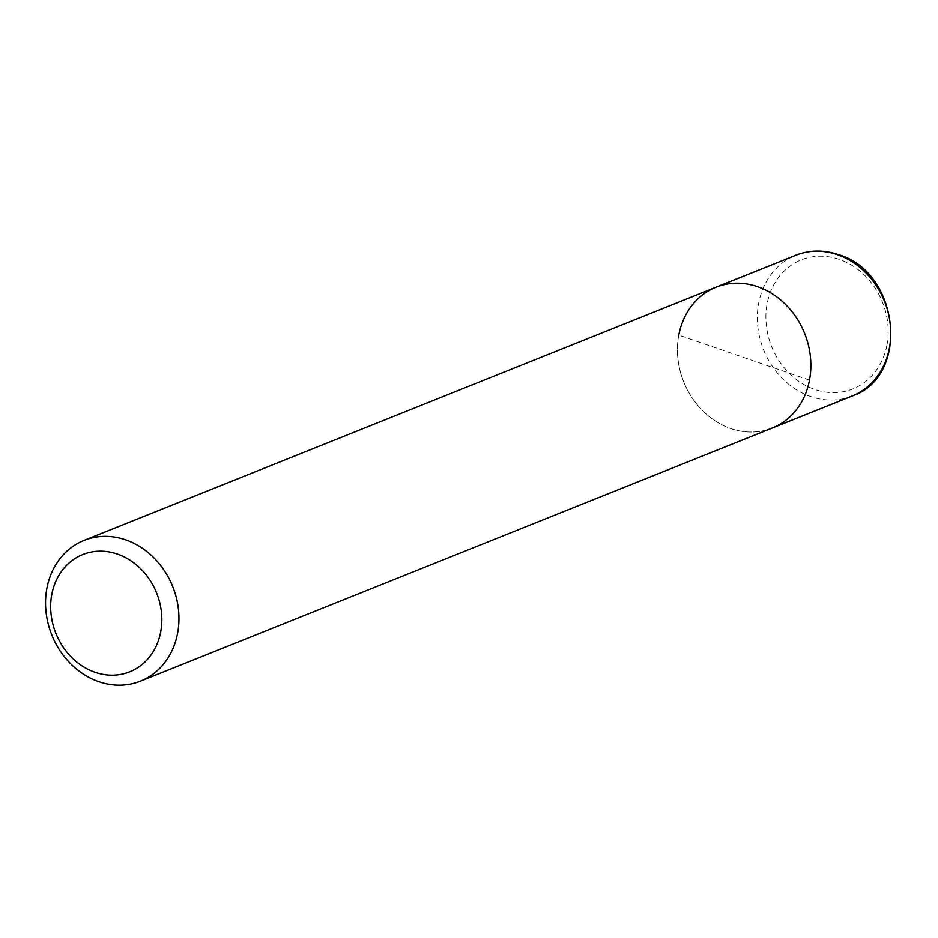 <?xml version="1.0" encoding="UTF-8"?>
<svg xmlns="http://www.w3.org/2000/svg" width="938" height="938" viewBox="0 0 938 938"><rect width="100%" height="100%" fill="white"/><g stroke="black" fill="none" stroke-linecap="round" stroke-linejoin="round"><path stroke-width="0.7" stroke-dasharray="4.69 3.52" d="M809.506 380.125L678.807 335.089A75.826 65.132 68.2 0 0 702.82 410.867A75.826 65.132 68.2 0 0 772.361 427.986A75.826 65.132 68.2 0 1 702.82 410.867A75.826 65.132 68.2 0 1 678.807 335.089A75.826 65.132 68.2 0 1 715.952 287.216M852.243 395.977A75.826 65.132 68.2 0 1 810.643 396.54A75.826 65.132 68.2 0 1 758.701 303.08A75.826 65.132 68.2 0 1 795.846 255.206M886.961 345.032A69.506 59.704 68.2 0 1 814.759 389.422A69.506 59.704 68.2 0 1 767.143 303.748A69.506 59.704 68.2 0 1 839.334 259.357A69.506 59.704 68.2 0 1 886.961 345.032"/><path stroke-width="1.41" d="M678.807 335.089A75.826 65.132 68.2 0 1 715.952 287.216A75.826 65.132 68.2 0 1 785.493 304.334A75.826 65.132 68.2 0 1 809.506 380.125A75.826 65.132 68.2 0 1 772.361 427.986L852.243 395.977A75.826 65.132 68.2 0 0 889.4 348.115A75.826 65.132 68.2 0 0 837.458 254.644A75.826 65.132 68.2 0 0 795.846 255.206L715.952 287.216A75.826 65.132 68.2 0 1 785.493 304.334A75.826 65.132 68.2 0 1 809.506 380.125A75.826 65.132 68.2 0 1 772.361 427.986L140.454 681.176A75.826 65.132 68.2 0 1 70.913 664.057A75.826 65.132 68.2 0 1 46.9 588.267A75.826 65.132 68.2 0 1 84.045 540.405A75.826 65.132 68.2 0 1 153.586 557.524A75.826 65.132 68.2 0 1 177.599 633.302A75.826 65.132 68.2 0 1 140.454 681.176M160.703 631.966A63.186 54.275 68.2 0 1 95.078 672.323A63.186 54.275 68.2 0 1 51.789 594.434A63.186 54.275 68.2 0 1 117.414 554.077A63.186 54.275 68.2 0 1 160.703 631.966M795.846 255.206C809.564 249.871 823.752 249.66 838.396 254.585C899.8 271.879 910.622 376.525 852.243 395.977M84.045 540.405L715.952 287.216"/></g></svg>
